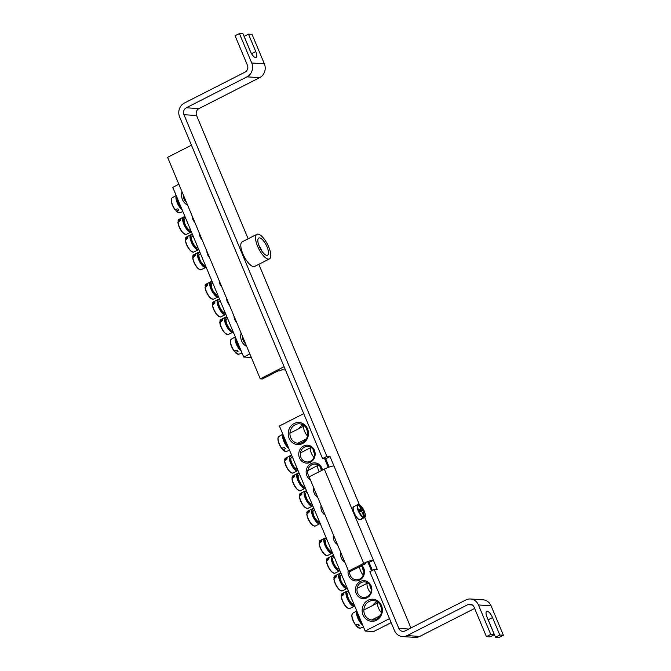 <?xml version="1.0" encoding="UTF-8"?>
<svg xmlns="http://www.w3.org/2000/svg" width="671" height="671" viewBox="0 0 671 671"><rect width="100%" height="100%" fill="white"/><g stroke="black" fill="none" stroke-linecap="round" stroke-linejoin="round"><path stroke-width="1.01" d="M233.978 315.999A8.983 8.211 -86.3 0 0 236.62 322.315M178.863 184.257L172.749 187.368L243.724 357.031L249.838 353.911M226.58 298.327A8.983 8.211 -86.3 0 0 229.222 304.642M192.082 215.852A8.983 8.211 -86.3 0 0 194.724 222.168M206.869 251.197A8.983 8.211 -86.3 0 0 209.511 257.513M182 191.747A11.063 10.115 -86.3 0 0 187.561 205.041M241.141 333.126A11.063 10.115 -86.3 0 0 246.702 346.421M199.472 233.525A8.983 8.211 -86.3 0 0 202.122 239.841M219.191 280.654A8.983 8.211 -86.3 0 0 221.833 286.97M245.636 343.879A9.763 8.924 93.7 0 1 242.407 336.163M186.496 202.499A9.763 8.924 93.7 0 1 183.267 194.783M251.348 357.526L243.724 357.031M236.603 340.021A6.249 2.223 63 0 0 236.603 340.046A6.249 2.223 63 0 0 239.966 348.056M230.564 340.423A8.052 2.869 63 0 0 234.036 350.983L237.031 350.22A8.782 3.129 63 0 0 237.517 350.832A8.782 3.129 63 0 0 238.012 351.394L235.353 352.552A26.018 12.405 134.8 0 1 234.791 350.975M242.03 352.996L238.641 354.254A8.396 2.986 -117 0 1 235.63 352.602L235.353 352.552M235.412 352.611A8.052 2.869 63 0 0 237.509 354.036M234.036 350.983L234.347 351.076A8.396 2.986 -117 0 1 231.059 339.375L235.311 336.926M177.463 198.641A6.249 2.223 63 0 0 180.826 206.676M171.424 199.035A8.052 2.869 63 0 0 174.896 209.604L177.89 208.832A8.782 3.129 63 0 0 178.872 210.006L176.213 211.172A26.018 12.405 134.8 0 1 175.643 209.587M174.896 209.604L175.206 209.688A8.396 2.986 -117 0 1 171.919 197.995L176.171 195.546M182.889 211.608L179.501 212.866A8.396 2.986 -117 0 1 176.49 211.214L176.213 211.172M176.272 211.231A8.052 2.869 63 0 0 178.36 212.657M200.486 253.688L199.547 254.166A6.249 2.223 63 0 0 199.287 257.966A6.249 2.223 63 0 0 202.273 263.619A6.249 2.223 63 0 0 205.217 265.297L205.326 265.246M193.097 257.228A26.018 19.493 7.9 0 1 192.77 256.406L195.177 254.636A8.782 3.129 63 0 0 195.144 255.752L192.728 257.89A8.052 2.869 63 0 0 195.387 265.112A8.052 2.869 63 0 0 199.824 269.616M192.77 256.406L192.871 256.045A8.396 2.986 -117 0 1 193.382 254.955L198.532 252.288A8.429 3.003 63 0 0 197.786 257.144A8.429 3.003 63 0 0 201.912 265.137A8.429 3.003 63 0 0 206.14 267.226L206.148 267.217M206.14 267.226L200.956 269.826A8.396 2.986 -117 0 1 196.058 265.775A8.396 2.986 -117 0 1 192.829 257.488L192.728 257.89M193.097 236.016L192.149 236.494A6.249 2.223 63 0 0 191.898 240.293A6.249 2.223 63 0 0 194.875 245.947A6.249 2.223 63 0 0 197.828 247.624L197.937 247.574M185.708 239.555A26.018 19.493 7.9 0 1 185.381 238.733L187.788 236.964A8.782 3.129 63 0 0 187.754 238.079L185.339 240.218A8.052 2.869 63 0 0 187.997 247.44A8.052 2.869 63 0 0 192.434 251.944M185.381 238.733L185.481 238.373A8.396 2.986 -117 0 1 185.984 237.282L191.134 234.615A8.429 3.003 63 0 0 190.396 239.472A8.429 3.003 63 0 0 194.515 247.465A8.429 3.003 63 0 0 198.75 249.553L198.759 249.545M198.75 249.553L193.567 252.153A8.396 2.986 -117 0 1 188.66 248.102A8.396 2.986 -117 0 1 185.439 239.815L185.339 240.218M185.708 218.343L184.76 218.821A6.249 2.223 63 0 0 184.5 222.621A6.249 2.223 63 0 0 187.486 228.274A6.249 2.223 63 0 0 190.438 229.952L190.539 229.901M178.318 221.883A26.018 19.493 7.9 0 1 177.983 221.061L180.39 219.291A8.782 3.129 63 0 0 180.356 220.398L177.941 222.546A8.052 2.869 63 0 0 180.608 229.759A8.052 2.869 63 0 0 185.037 234.271M177.983 221.061L178.092 220.7A8.396 2.986 -117 0 1 178.595 219.61L183.745 216.943A8.429 3.003 63 0 0 182.998 221.799A8.429 3.003 63 0 0 187.125 229.792A8.429 3.003 63 0 0 191.361 231.881L186.177 234.481A8.396 2.986 -117 0 1 181.271 230.43A8.396 2.986 -117 0 1 178.05 222.143L177.941 222.546M212.808 283.137L211.868 283.623A6.249 2.223 63 0 0 211.608 287.423A6.249 2.223 63 0 0 214.594 293.068A6.249 2.223 63 0 0 217.538 294.754L217.647 294.703M205.418 286.685A26.018 19.493 7.9 0 1 205.091 285.863L207.498 284.093A8.782 3.129 63 0 0 207.465 285.2L205.049 287.339A8.052 2.869 63 0 0 207.708 294.561A8.052 2.869 63 0 0 212.145 299.073M205.091 285.863L205.192 285.502A8.396 2.986 -117 0 1 205.703 284.403L210.853 281.745A8.429 3.003 63 0 0 210.107 286.601A8.429 3.003 63 0 0 214.234 294.586A8.429 3.003 63 0 0 218.461 296.683L213.277 299.283A8.396 2.986 -117 0 1 208.379 295.232A8.396 2.986 -117 0 1 205.15 286.945L205.049 287.339M220.205 300.809L219.258 301.296A6.249 2.223 63 0 0 219.006 305.095A6.249 2.223 63 0 0 221.984 310.74A6.249 2.223 63 0 0 224.936 312.426L225.037 312.376M212.816 304.357A26.018 19.493 7.9 0 1 212.489 303.535L214.888 301.765A8.782 3.129 63 0 0 214.863 302.873L212.439 305.011A8.052 2.869 63 0 0 215.106 312.233A8.052 2.869 63 0 0 219.534 316.746M212.489 303.535L212.59 303.175A8.396 2.986 -117 0 1 213.093 302.084L218.243 299.417A8.429 3.003 63 0 0 217.496 304.273A8.429 3.003 63 0 0 221.623 312.258A8.429 3.003 63 0 0 225.859 314.355L220.675 316.955A8.396 2.986 -117 0 1 215.768 312.904A8.396 2.986 -117 0 1 212.548 304.617L212.439 305.011M227.595 318.482L226.655 318.968A6.249 2.223 63 0 0 226.395 322.768A6.249 2.223 63 0 0 229.373 328.413A6.249 2.223 63 0 0 232.325 330.098L232.434 330.048M220.205 322.03A26.018 19.493 7.9 0 1 219.878 321.208L222.286 319.438A8.782 3.129 63 0 0 222.252 320.545L219.836 322.684A8.052 2.869 63 0 0 222.495 329.906A8.052 2.869 63 0 0 226.932 334.418M219.878 321.208L219.979 320.847A8.396 2.986 -117 0 1 220.482 319.757L225.632 317.089A8.429 3.003 63 0 0 224.894 321.946A8.429 3.003 63 0 0 229.012 329.931A8.429 3.003 63 0 0 233.248 332.028L228.065 334.628A8.396 2.986 -117 0 1 223.158 330.577A8.396 2.986 -117 0 1 219.937 322.29L219.836 322.684M367.071 596.745A7.809 7.138 93.7 0 1 363.607 597.467A7.809 7.138 93.7 0 1 357.081 591.151A7.809 7.138 93.7 0 1 361.157 582.604A7.809 7.138 93.7 0 1 364.621 581.883A7.809 7.138 93.7 0 1 371.147 588.207A7.809 7.138 93.7 0 1 367.071 596.745M367.037 597.777A8.983 8.211 -86.3 0 0 368.413 582.277A8.983 8.211 -86.3 0 0 355.462 588.878A8.983 8.211 -86.3 0 0 367.037 597.777M303.737 413.63L279.421 426.026L365.175 631.034L389.499 618.637M371.549 570.828L367.7 561.635M328.27 467.377L324.647 458.721M348.207 570.224A8.983 8.211 -86.3 0 0 351.109 579.039A8.983 8.211 -86.3 0 0 359.648 580.105A8.983 8.211 -86.3 0 0 361.988 565.477M333.42 534.879A8.983 8.211 -86.3 0 0 337.454 544.517M322.432 470.077A8.983 8.211 -86.3 0 0 310.958 463.695A8.983 8.211 -86.3 0 0 306.144 471.562A8.983 8.211 -86.3 0 0 310.346 479.715M321.099 505.422A8.983 8.211 -86.3 0 0 325.133 515.06M294.15 423.518A11.063 10.115 -86.3 0 0 292.455 442.608A11.063 10.115 -86.3 0 0 308.408 434.481A11.063 10.115 -86.3 0 0 294.15 423.518M368.077 600.251A11.063 10.115 -86.3 0 0 366.383 619.333A11.063 10.115 -86.3 0 0 382.336 611.206A11.063 10.115 -86.3 0 0 368.077 600.251M313.709 487.75A8.983 8.211 -86.3 0 0 317.744 497.387M303.56 446.022A8.983 8.211 -86.3 0 0 302.185 461.522A8.983 8.211 -86.3 0 0 315.135 454.921A8.983 8.211 -86.3 0 0 303.56 446.022M340.818 552.552A8.983 8.211 -86.3 0 0 344.844 562.189M391.159 622.621L373.596 631.57L365.175 631.034M361.208 565.871A7.809 7.138 93.7 0 1 359.681 579.073A7.809 7.138 93.7 0 1 356.217 579.794A7.809 7.138 93.7 0 1 349.625 571.172M343.443 558.826A7.809 7.138 93.7 0 1 342.411 556.36M336.045 541.153A7.809 7.138 93.7 0 1 335.014 538.687M304.483 447.112A7.809 7.138 93.7 0 1 307.939 446.391A7.809 7.138 93.7 0 1 314.464 452.715A7.809 7.138 93.7 0 1 310.396 461.254A7.809 7.138 93.7 0 1 306.932 461.975A7.809 7.138 93.7 0 1 300.407 455.659A7.809 7.138 93.7 0 1 304.483 447.112M309.247 476.796A7.809 7.138 93.7 0 1 311.872 464.785A7.809 7.138 93.7 0 1 315.336 464.064A7.809 7.138 93.7 0 1 321.854 470.371M316.335 494.024A7.809 7.138 93.7 0 1 315.303 491.566M323.724 511.696A7.809 7.138 93.7 0 1 322.692 509.239M377.052 601.669A9.763 8.924 -86.3 0 0 372.749 605.418M374.619 618.494A9.763 8.924 -86.3 0 0 375.903 619.408M369.092 601.459A9.763 8.924 93.7 0 1 373.42 600.553A9.763 8.924 93.7 0 1 381.581 608.454A9.763 8.924 93.7 0 1 376.49 619.132A9.763 8.924 93.7 0 1 372.162 620.038A9.763 8.924 93.7 0 1 364.001 612.137A9.763 8.924 93.7 0 1 369.092 601.459M295.165 424.735A9.763 8.924 93.7 0 1 299.492 423.829A9.763 8.924 93.7 0 1 307.654 431.73A9.763 8.924 93.7 0 1 302.562 442.407A9.763 8.924 93.7 0 1 298.234 443.313A9.763 8.924 93.7 0 1 290.073 435.412A9.763 8.924 93.7 0 1 295.165 424.735M303.124 424.936A9.763 8.924 -86.3 0 0 298.821 428.694M300.692 441.77A9.763 8.924 -86.3 0 0 301.975 442.675M358.062 614.024A6.249 2.223 63 0 0 358.062 614.04A6.249 2.223 63 0 0 361.426 622.059M352.015 614.426A8.052 2.869 63 0 0 355.496 624.986L358.482 624.215A8.782 3.129 63 0 0 358.977 624.835A8.782 3.129 63 0 0 359.471 625.389L356.813 626.555A26.018 12.405 134.8 0 1 356.242 624.969M363.489 626.999L360.092 628.249A8.396 2.986 -117 0 1 357.081 626.605L356.813 626.555M356.863 626.613A8.052 2.869 63 0 0 358.96 628.039M352.518 613.378C351.118 615.894 352.116 619.769 355.504 625.011L355.798 625.078A8.396 2.986 -117 0 1 352.518 613.378L356.762 610.929M378.352 602.592A6.249 2.223 63 0 0 378.192 602.65A6.249 2.223 63 0 0 377.563 604.101A6.249 2.223 63 0 0 381.43 612.665M381.531 608.178A4.169 1.485 -117 0 1 380.499 605.284M284.135 437.299A6.249 2.223 63 0 0 287.498 445.334M278.096 437.693A8.052 2.869 63 0 0 281.568 448.262L284.554 447.49A8.782 3.129 63 0 0 285.544 448.664L282.885 449.83A26.018 12.405 134.8 0 1 282.315 448.245M278.591 436.653C277.19 439.161 278.188 443.045 281.577 448.278L281.87 448.345A8.396 2.986 -117 0 1 278.591 436.653L282.835 434.204M289.562 450.266L286.173 451.524A8.396 2.986 -117 0 1 283.154 449.872L282.885 449.83M282.936 449.88A8.052 2.869 63 0 0 285.032 451.315M304.424 425.859A6.249 2.223 63 0 0 304.265 425.926A6.249 2.223 63 0 0 304.131 430.128A6.249 2.223 63 0 0 307.503 435.94M307.603 431.453A4.169 1.485 -117 0 1 306.572 428.551M314.548 510.01L313.609 510.497A6.249 2.223 63 0 0 313.349 514.296A6.249 2.223 63 0 0 316.335 519.941A6.249 2.223 63 0 0 319.279 521.627L319.388 521.577M307.159 513.558A26.018 19.493 7.9 0 1 306.832 512.736L309.239 510.967A8.782 3.129 63 0 0 309.205 512.074L306.79 514.212A8.052 2.869 63 0 0 309.448 521.434A8.052 2.869 63 0 0 313.885 525.947M306.832 512.736L306.932 512.376A8.396 2.986 -117 0 1 307.444 511.285L312.594 508.618A8.429 3.003 63 0 0 311.847 513.474A8.429 3.003 63 0 0 315.974 521.459A8.429 3.003 63 0 0 320.201 523.556L315.018 526.156A8.396 2.986 -117 0 1 310.119 522.105A8.396 2.986 -117 0 1 306.89 513.818L306.79 514.212M307.159 492.338L306.211 492.824A6.249 2.223 63 0 0 305.959 496.624A6.249 2.223 63 0 0 308.937 502.269A6.249 2.223 63 0 0 311.889 503.955L311.998 503.904M299.769 495.886A26.018 19.493 7.9 0 1 299.442 495.064L301.849 493.294A8.782 3.129 63 0 0 301.816 494.401L299.4 496.54A8.052 2.869 63 0 0 302.059 503.762A8.052 2.869 63 0 0 306.496 508.274M299.442 495.064L299.543 494.703A8.396 2.986 -117 0 1 300.046 493.604L305.196 490.946A8.429 3.003 63 0 0 304.458 495.802A8.429 3.003 63 0 0 308.576 503.787A8.429 3.003 63 0 0 312.812 505.884L307.628 508.484A8.396 2.986 -117 0 1 302.722 504.433A8.396 2.986 -117 0 1 299.501 496.146L299.4 496.54M299.769 474.665L298.821 475.152A6.249 2.223 63 0 0 298.561 478.951A6.249 2.223 63 0 0 301.547 484.596A6.249 2.223 63 0 0 304.5 486.282L304.6 486.232M292.38 478.213A26.018 19.493 7.9 0 1 292.044 477.391L294.452 475.622A8.782 3.129 63 0 0 294.418 476.729L292.002 478.868A8.052 2.869 63 0 0 294.67 486.089A8.052 2.869 63 0 0 299.098 490.602M292.044 477.391L292.153 477.031A8.396 2.986 -117 0 1 292.657 475.932L297.807 473.273A8.429 3.003 63 0 0 297.06 478.129A8.429 3.003 63 0 0 301.187 486.114A8.429 3.003 63 0 0 305.422 488.211L300.239 490.811A8.396 2.986 -117 0 1 295.332 486.76A8.396 2.986 -117 0 1 292.111 478.473L292.002 478.868M318.532 465.137A6.249 2.223 63 0 0 318.331 465.204A6.249 2.223 63 0 0 319.161 471.738M321.56 470.522A4.169 1.485 -117 0 1 320.595 467.175M292.371 456.993L291.432 457.479A6.249 2.223 63 0 0 291.172 461.279A6.249 2.223 63 0 0 294.15 466.924A6.249 2.223 63 0 0 297.102 468.61L297.211 468.559M284.982 460.541A26.018 19.493 7.9 0 1 284.655 459.719L287.062 457.949A8.782 3.129 63 0 0 287.029 459.056L284.613 461.195A8.052 2.869 63 0 0 287.272 468.417A8.052 2.869 63 0 0 291.709 472.929M284.655 459.719L284.756 459.358A8.396 2.986 -117 0 1 285.259 458.259L290.417 455.601A8.429 3.003 63 0 0 289.671 460.457A8.429 3.003 63 0 0 293.789 468.442A8.429 3.003 63 0 0 298.025 470.539L298.033 470.53M298.025 470.539L292.841 473.139A8.396 2.986 -117 0 1 287.943 469.088A8.396 2.986 -117 0 1 284.714 460.801L284.613 461.195M311.143 447.465A6.249 2.223 63 0 0 310.933 447.532A6.249 2.223 63 0 0 310.681 451.34A6.249 2.223 63 0 0 313.659 456.985A6.249 2.223 63 0 0 313.944 457.312M314.565 453.571A4.169 1.485 -117 0 1 313.198 449.503M326.869 539.467L325.93 539.945A6.249 2.223 63 0 0 325.67 543.753A6.249 2.223 63 0 0 328.656 549.398A6.249 2.223 63 0 0 331.6 551.084L331.709 551.025M319.48 543.015A26.018 19.493 7.9 0 1 319.153 542.193L321.56 540.423A8.782 3.129 63 0 0 321.526 541.531L319.111 543.669A8.052 2.869 63 0 0 321.77 550.891A8.052 2.869 63 0 0 326.207 555.395M319.153 542.193L319.253 541.832A8.396 2.986 -117 0 1 319.765 540.734L324.915 538.067A8.429 3.003 63 0 0 324.168 542.931A8.429 3.003 63 0 0 328.295 550.916A8.429 3.003 63 0 0 332.522 553.013L332.531 553.005M332.522 553.013L327.339 555.613A8.396 2.986 -117 0 1 322.441 551.562A8.396 2.986 -117 0 1 319.211 543.275L319.111 543.669M334.267 557.14L333.319 557.618A6.249 2.223 63 0 0 333.068 561.426A6.249 2.223 63 0 0 336.045 567.07A6.249 2.223 63 0 0 338.998 568.756L339.098 568.698M326.878 560.688A26.018 19.493 7.9 0 1 326.551 559.866L328.949 558.096A8.782 3.129 63 0 0 328.924 559.203L326.5 561.342A8.052 2.869 63 0 0 329.167 568.563A8.052 2.869 63 0 0 333.596 573.068M326.551 559.866L326.651 559.505A8.396 2.986 -117 0 1 327.154 558.406L332.304 555.739A8.429 3.003 63 0 0 331.558 560.604A8.429 3.003 63 0 0 335.685 568.589A8.429 3.003 63 0 0 339.92 570.685L339.929 570.677M339.92 570.685L334.737 573.286A8.396 2.986 -117 0 1 329.83 569.234A8.396 2.986 -117 0 1 326.609 560.948L326.5 561.342M341.656 574.812L340.717 575.299A6.249 2.223 63 0 0 340.457 579.098A6.249 2.223 63 0 0 343.435 584.743A6.249 2.223 63 0 0 346.387 586.429L346.496 586.37M334.267 578.36A26.018 19.493 7.9 0 1 333.94 577.538L336.347 575.768A8.782 3.129 63 0 0 336.314 576.875L333.898 579.014A8.052 2.869 63 0 0 336.557 586.236A8.052 2.869 63 0 0 340.994 590.74M333.94 577.538L334.041 577.177A8.396 2.986 -117 0 1 334.544 576.079L339.694 573.411A8.429 3.003 63 0 0 338.956 578.276A8.429 3.003 63 0 0 343.074 586.261A8.429 3.003 63 0 0 347.31 588.358L342.126 590.958A8.396 2.986 -117 0 1 337.219 586.907A8.396 2.986 -117 0 1 333.999 578.62L333.898 579.014M359.606 566.685A6.249 2.223 63 0 0 362.944 574.804A6.249 2.223 63 0 0 363.229 575.131M363.85 571.39A4.169 1.485 -117 0 1 362.483 567.322M349.054 592.485L348.106 592.971A6.249 2.223 63 0 0 347.846 596.771A6.249 2.223 63 0 0 350.832 602.415A6.249 2.223 63 0 0 353.785 604.101L353.885 604.051M341.656 596.033A26.018 19.493 7.9 0 1 341.329 595.211L343.737 593.441A8.782 3.129 63 0 0 343.703 594.548L341.287 596.687A8.052 2.869 63 0 0 343.955 603.908A8.052 2.869 63 0 0 348.383 608.412M341.329 595.211L341.43 594.85A8.396 2.986 -117 0 1 341.942 593.751L347.092 591.092A8.429 3.003 63 0 0 346.345 595.949A8.429 3.003 63 0 0 350.472 603.934A8.429 3.003 63 0 0 354.707 606.03L349.524 608.631A8.396 2.986 -117 0 1 344.617 604.579A8.396 2.986 -117 0 1 341.388 596.293L341.287 596.687M367.817 582.956A6.249 2.223 63 0 0 367.616 583.024A6.249 2.223 63 0 0 367.356 586.823A6.249 2.223 63 0 0 370.342 592.476A6.249 2.223 63 0 0 370.627 592.803M371.239 589.063A4.169 1.485 -117 0 1 369.88 584.995M261.589 250.719L258.922 245.494A6.886 2.449 -117 0 1 261.581 250.711M259.937 247.834A26.018 5.821 -27.5 0 1 260.231 247.968A25.85 24.349 100.8 0 1 261.036 249.855M363.573 517.073A26.018 22.889 -91.3 0 0 362.491 512.619A2.583 0.923 -117 0 1 361.744 511.738A26.018 4.202 162 0 0 360.126 511.814A25.85 22.747 -91.3 0 0 359.178 509.549A26.018 5.821 -27.5 0 1 360.772 509.398A2.583 0.923 -117 0 1 360.797 508.568A26.018 22.889 -91.3 0 0 358.44 504.802L359.421 504.86A6.886 2.449 -117 0 1 364.286 511.151A6.886 2.449 -117 0 1 364.554 517.14L361.552 519.337A7.507 2.676 -117 0 1 360.83 519.287L363.573 517.073A6.886 2.449 -117 0 1 358.708 510.79A6.886 2.449 -117 0 1 358.44 504.802L357.198 504.835L353.692 506.806C352.619 506.63 352.736 508.744 354.062 513.139C356.133 517.559 358.205 519.757 360.277 519.731A7.28 2.592 -117 0 1 354.246 512.971A7.28 2.592 -117 0 1 353.692 506.806M358.951 504.676L359.421 504.86A26.018 24.5 100.8 0 1 361.837 508.635A2.583 0.923 -117 0 1 362.575 509.515A26.018 5.821 -27.5 0 1 363.456 509.826A25.85 24.349 100.8 0 1 364.403 512.09A26.018 4.202 162 0 0 363.556 511.856A2.583 0.923 -117 0 1 363.531 512.686A26.018 24.5 100.8 0 1 364.554 517.14M363.531 512.686L362.6 512.971M359.513 510.27L360.772 509.398M360.772 509.381L361.837 508.635M362.575 509.515L359.857 511.101M362.214 512.35L363.556 511.856M363.456 509.826L360.142 511.814M260.264 378.838L167.607 157.341L191.445 145.188L284.101 366.685L260.264 378.838L262.369 378.972L278.406 370.795L279.773 370.887L281.937 369.78L285.494 370.015M256.901 234.33L242.164 241.845A13.797 4.915 63 0 0 242.843 253.772A13.797 4.915 63 0 0 254.686 266.429L269.432 258.914A13.797 4.915 63 0 0 267.544 244.395A13.797 4.915 63 0 0 256.901 234.33A13.797 4.915 63 0 0 257.589 246.265A13.797 4.915 63 0 0 269.432 258.914M259.266 246.374A9.629 3.43 63 0 0 267.536 255.206A9.629 3.43 63 0 0 266.219 245.066A9.629 3.43 63 0 0 258.788 238.037A9.629 3.43 63 0 0 259.266 246.374M490.761 634.422L486.433 636.636L490.006 636.863L494.342 634.657L490.761 634.422L478.44 604.965A10.417 9.52 -86.3 0 0 470.446 598.993A10.417 9.52 -86.3 0 0 465.833 599.966L405.141 630.891A5.209 4.764 93.7 0 1 402.835 631.377A5.209 4.764 93.7 0 1 398.834 628.392L374.192 569.478L377.354 569.687L373.411 560.26A7.809 1.51 157.3 0 0 363.749 563.372L348.576 571.105L309.146 476.846L324.319 469.113A7.809 1.51 -22.7 0 1 333.982 466.001L373.411 560.26L369.075 562.466L372.388 570.4M348.576 571.105L350.681 571.239L365.854 563.506M329.159 467.058L325.703 458.788L330.04 456.582L333.982 466.001M325.703 458.788L322.541 458.587L326.878 456.372L330.04 456.582M410.937 627.939L364.705 517.425M359.421 504.793L258.83 264.315M248.153 238.792L196.586 115.521L183.955 114.699L326.878 456.372M374.192 569.478L369.855 571.692L394.498 630.597A10.417 9.52 -86.3 0 0 402.499 636.569A10.417 9.52 -86.3 0 0 407.112 635.605L467.804 604.672A5.209 4.764 -86.3 0 1 470.111 604.194A5.209 4.764 -86.3 0 1 474.112 607.18L486.433 636.636M250.92 52.581L244.127 36.343L248.463 34.137L252.044 34.364L264.366 63.82A10.417 9.52 93.7 0 1 259.635 77.668L247.003 76.846A10.417 9.52 -86.3 0 0 251.734 63.007L239.413 33.55L235.076 35.756L247.398 65.213A5.209 4.764 93.7 0 1 245.032 72.132L184.349 103.066A10.417 9.52 -86.3 0 0 179.618 116.913L322.541 458.587M248.463 34.137L255.76 51.575A6.769 2.407 -117 0 1 256.096 57.429A6.769 2.407 -117 0 1 250.283 51.222L242.994 33.785L239.413 33.55M494.342 634.657L487.045 617.219A6.769 2.407 -117 0 1 486.71 611.365A6.769 2.407 -117 0 1 492.522 617.572L499.82 635.009L495.483 637.215L488.186 619.778A6.769 2.407 63 0 0 487.549 618.419M470.446 598.993L483.078 599.815A10.417 9.52 93.7 0 1 491.071 605.787L503.393 635.244L499.056 637.45L495.483 637.215M503.393 635.244L499.82 635.009M259.635 77.668L198.951 108.593A5.209 4.764 -86.3 0 0 196.586 115.521M247.003 76.846L186.32 107.779A5.209 4.764 -86.3 0 0 183.955 114.699M474.64 608.446L419.744 636.418A10.417 9.52 93.7 0 1 415.131 637.391L402.499 636.569M235.446 337.253A8.429 3.003 63 0 0 235.076 338.771A8.429 3.003 63 0 0 239.589 349.557A8.429 3.003 63 0 0 241.283 351.21M240.78 350.01A7.926 2.818 -117 0 1 235.68 338.939A7.926 2.818 -117 0 1 235.789 338.075M176.305 195.873A8.429 3.003 63 0 0 177.194 202.717A8.429 3.003 63 0 0 182.143 209.83M181.64 208.631A7.926 2.818 -117 0 1 176.649 196.695M205.972 266.798A7.926 2.818 -117 0 1 202.239 264.659A7.926 2.818 -117 0 1 198.138 256.137A7.926 2.818 -117 0 1 200.101 252.749M198.582 249.126A7.926 2.818 -117 0 1 194.85 246.987A7.926 2.818 -117 0 1 190.749 238.465A7.926 2.818 -117 0 1 192.711 235.076M191.193 231.453A7.926 2.818 -117 0 1 187.452 229.314A7.926 2.818 -117 0 1 183.351 220.793A7.926 2.818 -117 0 1 185.313 217.404M218.293 296.255A7.926 2.818 -117 0 1 214.561 294.116A7.926 2.818 -117 0 1 210.459 285.594A7.926 2.818 -117 0 1 212.422 282.206M225.691 313.927A7.926 2.818 -117 0 1 221.95 311.789A7.926 2.818 -117 0 1 217.849 303.267A7.926 2.818 -117 0 1 219.811 299.878M233.08 331.6A7.926 2.818 -117 0 1 229.348 329.461A7.926 2.818 -117 0 1 225.246 320.939A7.926 2.818 -117 0 1 227.209 317.551M356.905 611.256A8.429 3.003 63 0 0 356.536 612.774A8.429 3.003 63 0 0 361.048 623.56A8.429 3.003 63 0 0 362.743 625.213M362.239 624.013A7.926 2.818 -117 0 1 357.131 612.942A7.926 2.818 -117 0 1 357.249 612.078M282.977 434.531A8.429 3.003 63 0 0 283.867 441.375A8.429 3.003 63 0 0 288.815 448.48M288.312 447.28A7.926 2.818 -117 0 1 283.321 435.345M320.033 523.128A7.926 2.818 -117 0 1 316.301 520.99A7.926 2.818 -117 0 1 312.2 512.468A7.926 2.818 -117 0 1 314.162 509.079M312.644 505.456A7.926 2.818 -117 0 1 308.912 503.317A7.926 2.818 -117 0 1 304.81 494.795A7.926 2.818 -117 0 1 306.773 491.407M305.255 487.783A7.926 2.818 -117 0 1 301.514 485.645A7.926 2.818 -117 0 1 297.412 477.123A7.926 2.818 -117 0 1 299.375 473.734M297.857 470.111A7.926 2.818 -117 0 1 294.124 467.972A7.926 2.818 -117 0 1 290.023 459.45A7.926 2.818 -117 0 1 291.986 456.062M332.355 552.577A7.926 2.818 -117 0 1 328.622 550.438A7.926 2.818 -117 0 1 324.521 541.925A7.926 2.818 -117 0 1 326.483 538.536M339.752 570.249A7.926 2.818 -117 0 1 336.012 568.111A7.926 2.818 -117 0 1 331.91 559.597A7.926 2.818 -117 0 1 333.873 556.209M347.142 587.922A7.926 2.818 -117 0 1 343.409 585.791A7.926 2.818 -117 0 1 339.308 577.27A7.926 2.818 -117 0 1 341.271 573.881M354.54 605.603A7.926 2.818 -117 0 1 350.799 603.464A7.926 2.818 -117 0 1 346.697 594.942A7.926 2.818 -117 0 1 348.66 591.554M353.156 508.316A6.777 2.416 63 0 0 354.112 513.156A6.777 2.416 63 0 0 358.742 519.279M357.987 504.617A7.255 2.583 63 0 0 358.247 510.941A7.255 2.583 63 0 0 363.414 517.576M364.37 517.643A7.255 2.583 63 0 0 364.672 517.458L360.277 519.731M363.749 563.372L324.319 469.113M398.834 628.392L408.79 629.029M251.558 53.714L255.76 51.575M488.186 619.778L492.522 617.572M491.071 605.787L478.44 604.965M472.334 604.965L467.804 604.672M251.734 63.007L264.366 63.82M186.32 107.779L198.951 108.593M407.112 635.605L419.744 636.418M238.641 354.254L235.378 352.585M234.053 351.008C230.665 345.766 229.667 341.891 231.059 339.375M174.913 209.62C171.524 204.387 170.526 200.512 171.919 197.995M179.501 212.866L176.238 211.206M200.025 252.564L198.532 252.288M192.753 256.238L193.382 254.955M200.956 269.826C197.073 268.71 194.322 264.701 192.711 257.798M192.627 234.892L191.134 234.615M185.364 238.566L185.984 237.282M193.567 252.153C189.683 251.038 186.932 247.029 185.313 240.126M185.238 217.219L183.745 216.943M177.974 220.893L178.595 219.61M186.177 234.481C182.286 233.365 179.534 229.356 177.924 222.453M212.346 282.021L210.853 281.745M205.074 285.695L205.703 284.403M213.277 299.283C209.394 298.167 206.643 294.158 205.032 287.255M219.736 299.694L218.243 299.417M212.472 303.367L213.093 302.084M220.675 316.955C216.783 315.84 214.032 311.83 212.422 304.928M227.125 317.366L225.632 317.089M219.862 321.04L220.482 319.757M228.065 334.628C224.181 333.512 221.43 329.503 219.82 322.6M360.092 628.249L356.838 626.588M371.675 619.996L380.197 615.651M363.875 609.947L378.192 602.65M286.173 451.524L282.91 449.864M297.748 443.263L306.27 438.926M289.947 433.223L304.265 425.926M314.087 508.895L312.594 508.618M306.815 512.569L307.444 511.285M315.018 526.156C311.134 525.041 308.383 521.032 306.773 514.129M306.689 491.222L305.196 490.946M299.425 494.896L300.046 493.604M307.628 508.484C303.745 507.368 300.994 503.359 299.375 496.456M299.3 473.55L297.807 473.273M292.036 477.224L292.657 475.932M300.239 490.811C296.347 489.696 293.596 485.687 291.986 478.784M307.796 470.572L318.331 465.204M291.902 455.877L290.417 455.601M284.638 459.551L285.259 458.259M292.841 473.139C288.958 472.023 286.207 468.014 284.596 461.111M300.407 452.9L310.933 447.532M326.408 538.352L324.915 538.067M319.136 542.025L319.765 540.734M327.339 555.613C323.456 554.489 320.704 550.488 319.094 543.585M333.797 556.024L332.304 555.739M326.534 559.698L327.154 558.406M334.737 573.286C330.845 572.162 328.094 568.161 326.483 561.258M341.187 573.697L339.694 573.411M333.923 577.37L334.544 576.079M342.126 590.958C338.243 589.843 335.492 585.833 333.881 578.93M348.584 591.369L347.092 591.092M341.321 595.043L341.942 593.751M349.524 608.631C345.632 607.515 342.881 603.506 341.271 596.603M357.081 588.392L367.616 583.024M364.672 517.458C367.146 516.066 362.642 505.749 359.211 504.701"/></g></svg>
